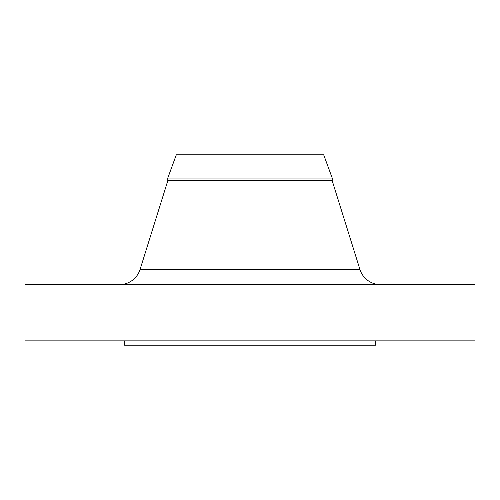 <?xml version="1.0" encoding="UTF-8"?>
<svg xmlns="http://www.w3.org/2000/svg" width="500" height="500" viewBox="0 0 500 500"><rect width="100%" height="100%" fill="white"/><g stroke="black" fill="none" stroke-linecap="round" stroke-linejoin="round"><path stroke-width="0.75" d="M380.569 284.613A21.637 21.637 0 0 1 359.919 269.431L332.212 180.769L167.787 180.769L140.081 269.431L359.919 269.431M119.431 284.613A21.637 21.637 0 0 0 140.081 269.431M167.787 178.05L332.212 178.05L323.694 154.806L176.306 154.806L167.787 178.05L167.787 180.769M332.212 178.05L332.212 180.769M475 284.613L25 284.613L25 340.863L475 340.863L475 284.613M124.519 340.863L124.519 345.194L375.481 345.194L375.481 340.863"/></g></svg>
